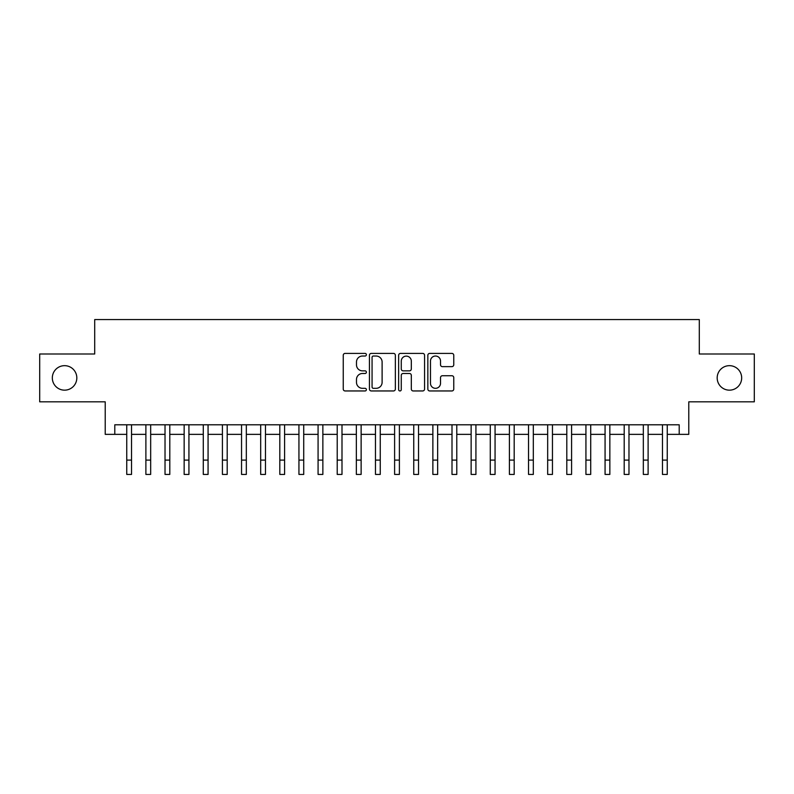<?xml version="1.0" encoding="UTF-8"?>
<svg xmlns="http://www.w3.org/2000/svg" width="794" height="794" viewBox="0 0 794 794"><rect width="100%" height="100%" fill="white"/><g stroke="black" fill="none" stroke-linecap="round" stroke-linejoin="round"><path stroke-width="1.19" d="M366.391 354.71A1.31 1.31 0 0 0 365.071 353.399L345.122 353.399A1.876 1.876 0 0 0 343.246 355.275L343.246 389.08A1.876 1.876 0 0 0 345.122 390.956L365.071 390.956A1.31 1.31 0 0 0 366.391 389.646A1.31 1.31 0 0 0 365.071 388.326L362.491 388.326A6.005 6.005 0 0 1 356.486 382.321L356.486 379.502A6.005 6.005 0 0 1 362.491 373.488L365.071 373.488A1.31 1.31 0 0 0 366.391 372.178A1.31 1.31 0 0 0 365.071 370.858L362.491 370.858A6.005 6.005 0 0 1 356.486 364.853L356.486 362.034A6.005 6.005 0 0 1 362.491 356.03L365.071 356.03A1.31 1.31 0 0 0 366.391 354.71M717.181 377.914A12.247 12.247 0 0 0 729.428 390.162A12.247 12.247 0 0 0 741.675 377.914A12.247 12.247 0 0 0 729.428 365.667A12.247 12.247 0 0 0 717.181 377.914M52.325 377.914A12.247 12.247 0 0 0 64.572 390.162A12.247 12.247 0 0 0 76.82 377.914A12.247 12.247 0 0 0 64.572 365.667A12.247 12.247 0 0 0 52.325 377.914M451.885 366.639A1.876 1.876 0 0 0 453.761 364.754L453.761 355.275A1.876 1.876 0 0 0 451.885 353.399L429.723 353.399A1.876 1.876 0 0 0 427.847 355.275L427.847 389.08A1.876 1.876 0 0 0 429.723 390.956L451.885 390.956A1.876 1.876 0 0 0 453.761 389.08L453.761 377.626A1.876 1.876 0 0 0 451.885 375.741L442.397 375.741A1.876 1.876 0 0 0 440.521 377.626L440.521 383.303A5.022 5.022 0 0 1 435.499 388.326A5.022 5.022 0 0 1 430.477 383.303L430.477 361.052A5.022 5.022 0 0 1 435.499 356.03A5.022 5.022 0 0 1 440.521 361.052L440.521 364.754A1.876 1.876 0 0 0 442.397 366.639L451.885 366.639M114.793 434.358L114.793 424.79L679.207 424.79L679.207 434.358L688.775 434.358L688.775 401.833L754.3 401.833L754.3 353.995L699.296 353.995L699.296 319.565L94.704 319.565L94.704 353.995L39.7 353.995L39.7 401.833L105.225 401.833L105.225 434.358L126.752 434.358M395.352 355.275A1.876 1.876 0 0 0 393.477 353.399L371.314 353.399A1.876 1.876 0 0 0 369.438 355.275L369.438 389.08A1.876 1.876 0 0 0 371.314 390.956L393.477 390.956A1.876 1.876 0 0 0 395.352 389.08L395.352 355.275M400.523 353.399L422.686 353.399A1.876 1.876 0 0 1 424.562 355.275L424.562 389.08A1.876 1.876 0 0 1 422.686 390.956L413.198 390.956A1.876 1.876 0 0 1 411.322 389.08L411.322 375.363A1.876 1.876 0 0 0 409.446 373.488L403.154 373.488A1.876 1.876 0 0 0 401.268 375.363L401.268 389.646A1.31 1.31 0 0 1 399.958 390.956A1.31 1.31 0 0 1 398.648 389.646L398.648 355.275A1.876 1.876 0 0 1 400.523 353.399M131.536 434.358L145.888 434.358M150.671 434.358L165.023 434.358M169.797 434.358L184.148 434.358M188.932 434.358L203.284 434.358M208.068 434.358L222.419 434.358M227.203 434.358L241.545 434.358M246.329 434.358L260.68 434.358M265.464 434.358L279.816 434.358M284.599 434.358L298.941 434.358M303.725 434.358L318.076 434.358M322.86 434.358L337.212 434.358M341.996 434.358L356.347 434.358M361.131 434.358L375.473 434.358M380.257 434.358L394.608 434.358M399.392 434.358L413.743 434.358M418.527 434.358L432.869 434.358M437.653 434.358L452.004 434.358M456.788 434.358L471.14 434.358M475.924 434.358L490.275 434.358M495.059 434.358L509.401 434.358M514.184 434.358L528.536 434.358M533.32 434.358L547.671 434.358M552.455 434.358L566.797 434.358M571.581 434.358L585.932 434.358M590.716 434.358L605.068 434.358M609.852 434.358L624.203 434.358M628.977 434.358L643.329 434.358M648.112 434.358L662.464 434.358M667.248 434.358L679.207 434.358M373.388 356.03A1.31 1.31 0 0 0 372.068 357.34L372.068 387.015A1.31 1.31 0 0 0 373.388 388.326L376.108 388.326A6.005 6.005 0 0 0 382.113 382.321L382.113 362.034A6.005 6.005 0 0 0 376.108 356.03L373.388 356.03M411.322 361.141A5.022 5.022 0 0 0 406.3 356.119A5.022 5.022 0 0 0 401.268 361.141L401.268 368.982A1.876 1.876 0 0 0 403.154 370.858L409.446 370.858A1.876 1.876 0 0 0 411.322 368.982L411.322 361.141M126.752 460.093L131.536 460.093L131.536 474.435L126.752 474.435L126.752 424.79M131.536 460.093L131.536 424.79M145.888 474.435L150.671 474.435L145.888 474.435L145.888 424.79M150.671 474.435L150.671 424.79M165.023 474.435L169.797 474.435L165.023 474.435L165.023 424.79M169.797 474.435L169.797 424.79M184.148 474.435L188.932 474.435L184.148 474.435L184.148 424.79M188.932 474.435L188.932 424.79M203.284 474.435L208.068 474.435L203.284 474.435L203.284 424.79M208.068 474.435L208.068 424.79M222.419 474.435L227.203 474.435L222.419 474.435L222.419 424.79M227.203 474.435L227.203 424.79M241.545 474.435L246.329 474.435L241.545 474.435L241.545 424.79M246.329 474.435L246.329 424.79M260.68 474.435L265.464 474.435L260.68 474.435L260.68 424.79M265.464 474.435L265.464 424.79M279.816 474.435L284.599 474.435L279.816 474.435L279.816 424.79M284.599 474.435L284.599 424.79M298.941 474.435L303.725 474.435L298.941 474.435L298.941 424.79M303.725 474.435L303.725 424.79M318.076 474.435L322.86 474.435L318.076 474.435L318.076 424.79M322.86 474.435L322.86 424.79M337.212 474.435L341.996 474.435L337.212 474.435L337.212 424.79M341.996 474.435L341.996 424.79M356.347 474.435L361.131 474.435L356.347 474.435L356.347 424.79M361.131 474.435L361.131 424.79M375.473 474.435L380.257 474.435L375.473 474.435L375.473 424.79M380.257 474.435L380.257 424.79M394.608 474.435L399.392 474.435L394.608 474.435L394.608 424.79M399.392 474.435L399.392 424.79M413.743 474.435L418.527 474.435L413.743 474.435L413.743 424.79M418.527 474.435L418.527 424.79M432.869 474.435L437.653 474.435L432.869 474.435L432.869 424.79M437.653 474.435L437.653 424.79M452.004 474.435L456.788 474.435L452.004 474.435L452.004 424.79M456.788 474.435L456.788 424.79M471.14 474.435L475.924 474.435L471.14 474.435L471.14 424.79M475.924 474.435L475.924 424.79M490.275 474.435L495.059 474.435L490.275 474.435L490.275 424.79M495.059 474.435L495.059 424.79M509.401 474.435L514.184 474.435L509.401 474.435L509.401 424.79M514.184 474.435L514.184 424.79M528.536 474.435L533.32 474.435L528.536 474.435L528.536 424.79M533.32 474.435L533.32 424.79M547.671 474.435L552.455 474.435L547.671 474.435L547.671 424.79M552.455 474.435L552.455 424.79M566.797 474.435L571.581 474.435L566.797 474.435L566.797 424.79M571.581 474.435L571.581 424.79M585.932 474.435L590.716 474.435L585.932 474.435L585.932 424.79M590.716 474.435L590.716 424.79M605.068 474.435L609.852 474.435L605.068 474.435L605.068 424.79M609.852 474.435L609.852 424.79M624.203 474.435L628.977 474.435L624.203 474.435L624.203 424.79M628.977 474.435L628.977 424.79M643.329 474.435L648.112 474.435L643.329 474.435L643.329 424.79M648.112 474.435L648.112 424.79M662.464 474.435L667.248 474.435L662.464 474.435L662.464 424.79M667.248 474.435L667.248 424.79M145.888 460.093L150.671 460.093M165.023 460.093L169.797 460.093M184.148 460.093L188.932 460.093M203.284 460.093L208.068 460.093M222.419 460.093L227.203 460.093M241.545 460.093L246.329 460.093M260.68 460.093L265.464 460.093M279.816 460.093L284.599 460.093M298.941 460.093L303.725 460.093M318.076 460.093L322.86 460.093M337.212 460.093L341.996 460.093M356.347 460.093L361.131 460.093M375.473 460.093L380.257 460.093M394.608 460.093L399.392 460.093M413.743 460.093L418.527 460.093M432.869 460.093L437.653 460.093M452.004 460.093L456.788 460.093M471.14 460.093L475.924 460.093M490.275 460.093L495.059 460.093M509.401 460.093L514.184 460.093M528.536 460.093L533.32 460.093M547.671 460.093L552.455 460.093M566.797 460.093L571.581 460.093M585.932 460.093L590.716 460.093M605.068 460.093L609.852 460.093M624.203 460.093L628.977 460.093M643.329 460.093L648.112 460.093M662.464 460.093L667.248 460.093"/></g></svg>
